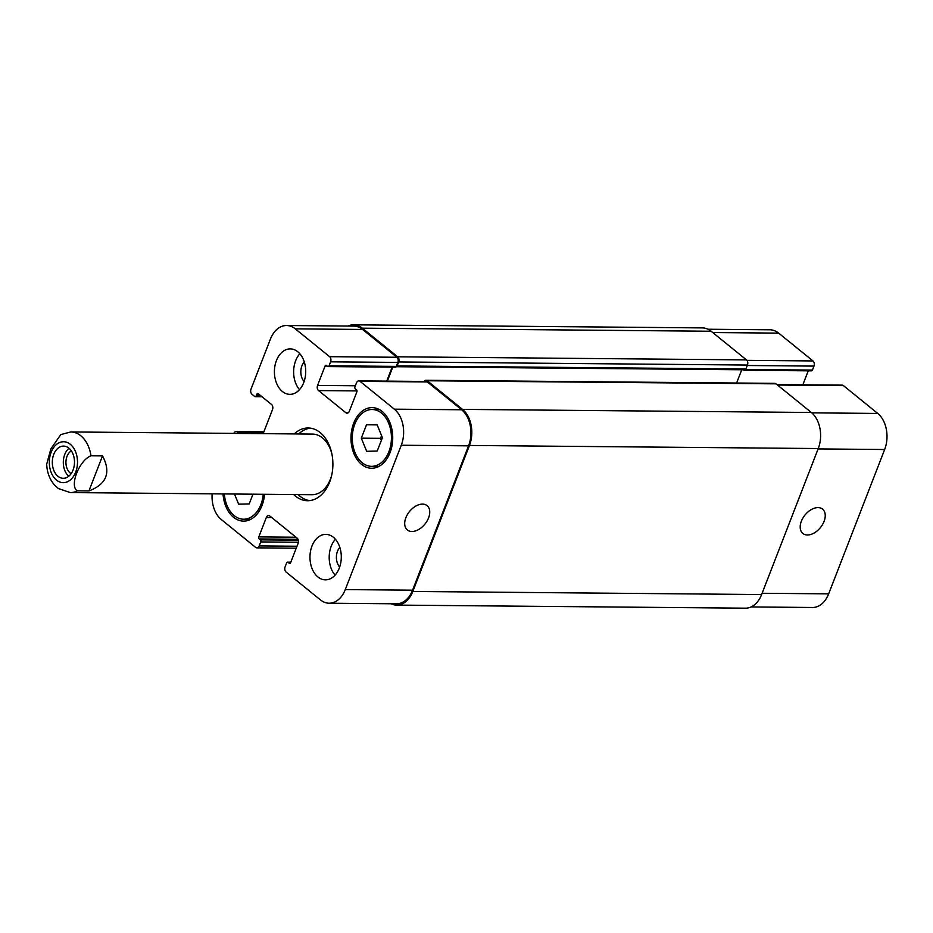<?xml version="1.0" encoding="UTF-8"?>
<svg xmlns="http://www.w3.org/2000/svg" width="933" height="933" viewBox="0 0 933 933"><rect width="100%" height="100%" fill="white"/><g stroke="black" fill="none" stroke-linecap="round" stroke-linejoin="round"><path stroke-width="1.4" d="M298.117 494.595A36.375 25.051 -89.5 0 0 309.721 500.613M310.362 428.154A36.375 25.051 -89.5 0 0 298.653 433.973M90.979 455.805L102.513 455.899L88.927 490.945L77.381 490.84C69.054 486.35 79.235 460.109 90.979 455.805A30.311 20.876 -89.5 0 0 70.815 431.956L60.82 434.545L50.883 448.843L46.65 464.307L47.012 468.051C48.026 474.944 50.662 480.752 54.919 485.463L58.359 488.53L70.278 492.577L311.972 494.712A30.311 20.876 -89.5 0 0 331.775 474.92M331.95 454.231A30.311 20.876 -89.5 0 0 312.508 434.09L70.815 431.956M294.257 433.938A36.375 25.051 90.5 0 1 308.17 427.99A36.375 25.051 90.5 0 1 332.894 464.587A36.375 25.051 90.5 0 1 307.517 500.729A36.375 25.051 90.5 0 1 293.732 494.548M69.019 448.26A16.106 11.091 -89.5 0 0 63.304 462.208A16.106 11.091 -89.5 0 0 68.774 476.238M71.34 450.872A12.281 8.455 -89.5 0 0 67.024 456.33A12.281 8.455 -89.5 0 0 71.141 473.672M73.066 470.034A16.106 11.091 90.5 0 1 63.269 478.302A16.106 11.091 90.5 0 1 52.318 462.103A16.106 11.091 90.5 0 1 63.549 446.102A16.106 11.091 90.5 0 1 73.066 470.034M102.513 455.899C111.225 472.506 106.689 484.18 88.927 490.945M422.532 504.112A15.663 9.96 -51 0 1 427.081 505.628A15.663 9.96 -51 0 1 424.958 524.066A15.663 9.96 -51 0 1 407.359 529.967A15.663 9.96 -51 0 1 407.406 514.526A15.663 9.96 -51 0 1 422.532 504.112M818.019 507.61A15.663 9.96 -51 0 1 822.579 509.126A15.663 9.96 -51 0 1 820.445 527.565A15.663 9.96 -51 0 1 802.846 533.466A15.663 9.96 -51 0 1 802.905 518.025A15.663 9.96 -51 0 1 818.019 507.61M751.112 606.94L812.526 607.488A26.521 18.263 -89.5 0 0 828.667 593.855L884.647 449.508A26.521 18.263 -89.5 0 0 877.731 413.436L843.432 385.621A3.79 2.612 -89.5 0 0 842.172 385.142L776.909 384.571M811.01 370.658A1.516 1.05 -89.5 0 0 812.433 370.074L813.973 366.098A3.79 2.612 -89.5 0 0 812.981 360.943L778.67 333.128A26.521 18.263 -89.5 0 0 769.923 329.792L707.995 329.244M802.835 384.804L808.258 370.821M252.971 494.187L249.193 503.937L238.638 504.182L234.498 494.024M377.212 451.059L366.669 451.304L361.304 438.172L366.494 424.783L377.049 424.538L382.402 437.682L377.212 451.059M366.494 424.783L377.189 424.877M381.574 435.653L380.536 438.335L381.364 440.364M361.304 438.172L380.536 438.335M224.363 493.942A28.41 19.57 -89.5 0 0 243.583 519.215A28.41 19.57 -89.5 0 0 260.867 504.613A28.41 19.57 -89.5 0 0 263.246 494.28M264.552 494.292A30.311 20.876 90.5 0 1 262.01 505.534A30.311 20.876 90.5 0 1 243.56 521.115A30.311 20.876 90.5 0 1 223.045 493.93M388.898 451.735A28.41 19.57 -89.5 0 0 372.104 409.505A28.41 19.57 -89.5 0 0 352.277 437.752A28.41 19.57 -89.5 0 0 371.602 466.337A28.41 19.57 -89.5 0 0 388.898 451.735M390.029 452.657A30.311 20.876 90.5 0 1 371.591 468.238A30.311 20.876 90.5 0 1 350.983 437.74A30.311 20.876 90.5 0 1 372.127 407.616A30.311 20.876 90.5 0 1 390.029 452.657M212.141 493.825A26.521 18.263 -89.5 0 0 221.331 519.564L255.63 547.379A3.79 2.612 -89.5 0 0 256.89 547.858A3.79 2.612 -89.5 0 0 259.187 545.91L260.739 541.933A1.516 1.05 -89.5 0 0 260.342 539.869L259.199 538.947A1.516 1.05 90.5 0 1 258.803 536.895L266.325 517.523A3.79 2.612 90.5 0 1 268.622 515.576A3.79 2.612 90.5 0 1 269.87 516.054L297.137 538.154A3.79 2.612 90.5 0 1 298.128 543.309L290.618 562.681A1.516 1.05 90.5 0 1 289.195 563.264L288.052 562.342A1.516 1.05 -89.5 0 0 286.629 562.926L285.09 566.902A3.79 2.612 -89.5 0 0 286.081 572.057L320.392 599.872A26.521 18.263 -89.5 0 0 329.151 603.208A26.521 18.263 -89.5 0 0 345.28 589.586L401.272 445.239A26.521 18.263 -89.5 0 0 394.356 409.167L360.045 381.352A3.79 2.612 -89.5 0 0 358.797 380.874A3.79 2.612 -89.5 0 0 356.499 382.822L354.948 386.798A1.516 1.05 -89.5 0 0 355.345 388.863L356.488 389.784A1.516 1.05 90.5 0 1 356.884 391.837L349.362 411.208A3.79 2.612 90.5 0 1 347.064 413.156A3.79 2.612 90.5 0 1 345.805 412.678L318.55 390.577A3.79 2.612 90.5 0 1 317.558 385.422L325.069 366.051A1.516 1.05 90.5 0 1 326.492 365.468L327.623 366.389A1.516 1.05 -89.5 0 0 329.046 365.794L330.597 361.829A3.79 2.612 -89.5 0 0 329.606 356.674L295.294 328.859A26.521 18.263 -89.5 0 0 286.536 325.512A26.521 18.263 -89.5 0 0 270.407 339.146L251.012 389.131A3.79 2.612 -89.5 0 0 252.003 394.286L254.721 396.502A1.516 1.05 -89.5 0 0 256.143 395.907L256.785 394.251A1.516 1.05 90.5 0 1 258.208 393.668L271.503 404.444A3.79 2.612 90.5 0 1 272.494 409.599L263.164 433.658M239.105 433.448L237.355 432.026A3.79 2.612 -89.5 0 0 236.107 431.547A3.79 2.612 -89.5 0 0 233.845 433.402M303.691 382.67A22.73 15.663 90.5 0 1 289.86 394.344A22.73 15.663 90.5 0 1 274.407 371.474A22.73 15.663 90.5 0 1 290.256 348.884A22.73 15.663 90.5 0 1 303.691 382.67M339.262 568.162A22.73 15.663 90.5 0 1 325.43 579.848A22.73 15.663 90.5 0 1 309.966 556.978A22.73 15.663 90.5 0 1 325.827 534.376A22.73 15.663 90.5 0 1 339.262 568.162M299.831 353.759A22.73 15.663 -89.5 0 0 299.516 389.644M304.275 361.934A12.281 8.455 -89.5 0 0 301.919 365.818A12.281 8.455 -89.5 0 0 304.1 381.539M335.402 539.251A22.73 15.663 -89.5 0 0 335.075 575.136M339.834 547.438A12.281 8.455 -89.5 0 0 337.489 551.31A12.281 8.455 -89.5 0 0 339.67 567.042M286.536 325.512L353.829 326.107A26.521 18.263 90.5 0 1 362.587 329.454L396.898 357.269A3.79 2.612 90.5 0 1 397.878 362.424L396.338 366.389A1.516 1.05 90.5 0 1 395.417 367.17L328.124 366.576M358.797 380.874L426.089 381.469A3.79 2.612 90.5 0 1 427.337 381.947L461.648 409.762A26.521 18.263 90.5 0 1 468.564 445.834L412.573 590.181A26.521 18.263 90.5 0 1 396.432 603.803L329.151 603.208M392.163 367.147L386.74 381.119M424.037 381.457A3.79 2.612 90.5 0 1 425.949 380.279A3.79 2.612 90.5 0 1 427.209 380.757L462.535 409.389A26.521 18.263 90.5 0 1 469.451 445.461L412.818 591.464A26.521 18.263 90.5 0 1 396.677 605.097A26.521 18.263 90.5 0 1 391.067 603.756M392.758 367.147L387.335 381.131M347.951 326.06A26.521 18.263 90.5 0 1 353.584 324.824A26.521 18.263 90.5 0 1 362.342 328.171L397.668 356.803A3.79 2.612 90.5 0 1 398.659 361.957L397.12 365.934A1.516 1.05 90.5 0 1 396.175 366.716L744.989 369.795A1.516 1.05 90.5 0 1 743.718 370.063L743.368 369.783M744.499 369.608A1.516 1.05 -89.5 0 0 745.922 369.013L747.461 365.048A3.79 2.612 -89.5 0 0 746.47 359.893L711.133 331.25A26.521 18.263 -89.5 0 0 702.386 327.903L353.584 324.824M736.604 383.02L741.747 369.771M396.677 605.097L745.479 608.176A26.521 18.263 -89.5 0 0 761.62 594.554L818.253 448.54A26.521 18.263 -89.5 0 0 811.337 412.479L776.011 383.836A3.79 2.612 -89.5 0 0 774.752 383.358L425.949 380.279M49.624 466.57A20.456 14.088 -89.5 0 0 70.057 480.18A20.456 14.088 -89.5 0 0 73.485 447.805A20.456 14.088 -89.5 0 0 51.14 452.26A20.456 14.088 -89.5 0 0 49.624 466.57M70.278 492.577A30.311 20.876 -89.5 0 0 77.381 490.84M468.564 445.834L401.272 445.239M461.648 409.762L394.356 409.167M427.337 381.947L360.045 381.352M348.324 412.701L345.805 412.678M357.012 390.915L318.55 390.577M355.356 385.761L317.558 385.422M327.238 366.074L325.069 366.051M396.338 366.389L329.046 365.794M397.878 362.424L330.597 361.829M396.898 357.269L329.606 356.674M362.587 329.454L295.294 328.859M261.03 395.954L256.143 395.907M258.966 394.274L256.785 394.251M263.701 432.259L237.355 432.026M296.986 546.237L259.187 545.91M298.408 542.271L260.739 541.933M298.327 540.207L260.342 539.869M298 539.297L259.199 538.947M295.983 537.221L258.803 536.895M271.748 517.57L266.325 517.523M290.198 563.275L289.195 563.264M290.734 562.366L288.052 562.342M412.573 590.181L345.28 589.586M811.792 412.853L877.731 413.436M818.113 448.925L884.647 449.508M777.492 385.037L843.432 385.621M745.642 369.48L812.433 370.074M747.275 365.503L813.973 366.098M746.925 360.36L812.981 360.943M712.742 332.545L778.67 333.128M762.121 593.271L828.667 593.855M427.209 380.757L776.011 383.836M462.535 409.389L811.337 412.479M469.451 445.461L818.253 448.54M412.818 591.464L761.62 594.554M362.342 328.171L711.133 331.25M397.668 356.803L746.47 359.893M398.659 361.957L747.461 365.048M397.12 365.934L745.922 369.013M243.583 519.215L250.849 519.284M371.602 466.337L378.868 466.407M372.104 409.505L379.369 409.575M255.222 396.688L262.01 396.747M236.107 431.547L263.876 431.804M256.89 547.858L296.228 548.196M287.562 562.156L290.804 562.179M744.219 370.249L811.512 370.844"/></g></svg>
